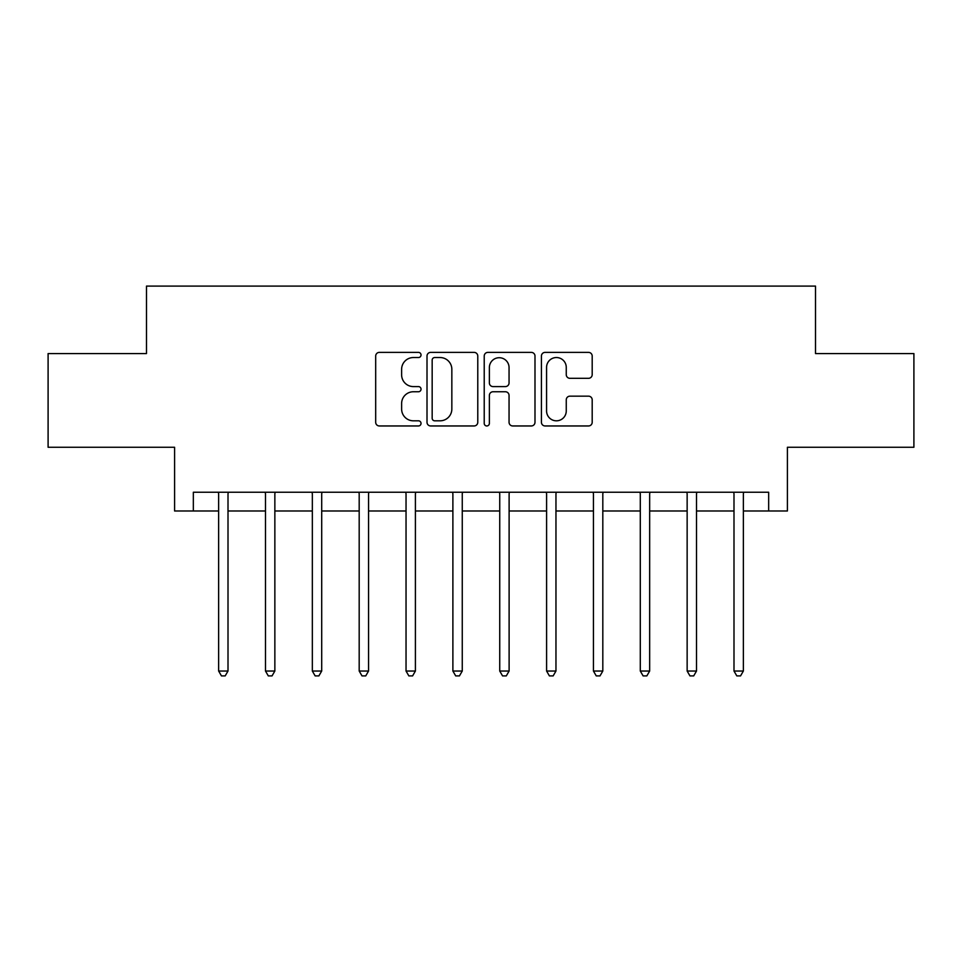 <?xml version="1.0" encoding="UTF-8"?>
<svg xmlns="http://www.w3.org/2000/svg" width="962" height="962" viewBox="0 0 962 962"><rect width="100%" height="100%" fill="white"/><g stroke="black" fill="none" stroke-linecap="round" stroke-linejoin="round"><path stroke-width="1.44" d="M421.031 354.954A2.573 2.573 0 0 0 418.458 352.381L379.365 352.381A3.68 3.68 0 0 0 375.685 356.06L375.685 422.282A3.68 3.68 0 0 0 379.365 425.962L418.458 425.962A2.573 2.573 0 0 0 421.031 423.388A2.573 2.573 0 0 0 418.458 420.815L413.395 420.815A11.772 11.772 0 0 1 401.623 409.042L401.623 403.523A11.772 11.772 0 0 1 413.395 391.75L418.458 391.75A2.573 2.573 0 0 0 421.031 389.177A2.573 2.573 0 0 0 418.458 386.592L413.395 386.592A11.772 11.772 0 0 1 401.623 374.819L401.623 369.312A11.772 11.772 0 0 1 413.395 357.539L418.458 357.539A2.573 2.573 0 0 0 421.031 354.954M588.516 378.319A3.68 3.68 0 0 0 592.195 374.639L592.195 356.06A3.68 3.68 0 0 0 588.516 352.381L545.105 352.381A3.68 3.68 0 0 0 541.426 356.06L541.426 422.282A3.68 3.68 0 0 0 545.105 425.962L588.516 425.962A3.68 3.68 0 0 0 592.195 422.282L592.195 399.843A3.68 3.68 0 0 0 588.516 396.164L569.937 396.164A3.68 3.68 0 0 0 566.257 399.843L566.257 410.966A9.836 9.836 0 0 1 556.421 420.815A9.836 9.836 0 0 1 546.572 410.966L546.572 367.376A9.836 9.836 0 0 1 556.421 357.539A9.836 9.836 0 0 1 566.257 367.376L566.257 374.639A3.68 3.68 0 0 0 569.937 378.319L588.516 378.319M193.338 510.99L193.338 492.243L768.662 492.243L768.662 510.99L787.409 510.99L787.409 447.27L913.9 447.27L913.9 353.571L815.511 353.571L815.511 286.099L146.489 286.099L146.489 353.571L48.1 353.571L48.1 447.27L174.591 447.27L174.591 510.99L218.639 510.99M477.777 356.06A3.68 3.68 0 0 0 474.098 352.381L430.687 352.381A3.68 3.68 0 0 0 427.008 356.06L427.008 422.282A3.68 3.68 0 0 0 430.687 425.962L474.098 425.962A3.68 3.68 0 0 0 477.777 422.282L477.777 356.06M487.902 352.381L531.313 352.381A3.68 3.68 0 0 1 534.992 356.06L534.992 422.282A3.68 3.68 0 0 1 531.313 425.962L512.734 425.962A3.68 3.68 0 0 1 509.054 422.282L509.054 395.43A3.68 3.68 0 0 0 505.375 391.75L493.049 391.75A3.68 3.68 0 0 0 489.369 395.43L489.369 423.388A2.573 2.573 0 0 1 486.796 425.962A2.573 2.573 0 0 1 484.223 423.388L484.223 356.06A3.68 3.68 0 0 1 487.902 352.381M228.006 510.99L265.488 510.99M274.855 510.99L312.337 510.99M321.705 510.99L359.187 510.99M368.554 510.99L406.036 510.99M415.404 510.99L452.886 510.99M462.265 510.99L499.735 510.99M509.114 510.99L546.596 510.99M555.964 510.99L593.446 510.99M602.813 510.99L640.295 510.99M649.663 510.99L687.145 510.99M696.512 510.99L733.994 510.99M743.361 510.99L768.662 510.99M434.74 357.539A2.573 2.573 0 0 0 432.166 360.113L432.166 418.242A2.573 2.573 0 0 0 434.74 420.815L440.067 420.815A11.772 11.772 0 0 0 451.839 409.042L451.839 369.312A11.772 11.772 0 0 0 440.067 357.539L434.74 357.539M509.054 367.556A9.836 9.836 0 0 0 499.206 357.72A9.836 9.836 0 0 0 489.369 367.556L489.369 382.924A3.68 3.68 0 0 0 493.049 386.592L505.375 386.592A3.68 3.68 0 0 0 509.054 382.924L509.054 367.556M228.463 492.243L228.283 492.724A3.752 3.752 0 0 0 228.006 494.119L228.006 671.031L218.639 671.031L218.639 494.119A3.752 3.752 0 0 0 218.362 492.724L218.17 492.243M228.006 671.031L225.192 675.901L221.452 675.901L218.639 671.031M275.324 492.243L275.132 492.724A3.752 3.752 0 0 0 274.855 494.119L274.855 671.031L265.488 671.031L265.488 494.119A3.752 3.752 0 0 0 265.211 492.724L265.019 492.243M274.855 671.031L272.042 675.901L268.302 675.901L265.488 671.031M322.174 492.243L321.981 492.724A3.752 3.752 0 0 0 321.705 494.119L321.705 671.031L312.337 671.031L312.337 494.119A3.752 3.752 0 0 0 312.061 492.724L311.88 492.243M321.705 671.031L318.891 675.901L315.151 675.901L312.337 671.031M369.023 492.243L368.831 492.724A3.752 3.752 0 0 0 368.554 494.119L368.554 671.031L359.187 671.031L359.187 494.119A3.752 3.752 0 0 0 358.922 492.724L358.73 492.243M368.554 671.031L365.752 675.901L362.001 675.901L359.187 671.031M415.873 492.243L415.68 492.724A3.752 3.752 0 0 0 415.404 494.119L415.404 671.031L406.036 671.031L406.036 494.119A3.752 3.752 0 0 0 405.772 492.724L405.579 492.243M415.404 671.031L412.602 675.901L408.85 675.901L406.036 671.031M462.722 492.243L462.53 492.724A3.752 3.752 0 0 0 462.265 494.119L462.265 671.031L452.886 671.031L452.886 494.119A3.752 3.752 0 0 0 452.621 492.724L452.429 492.243M462.265 671.031L459.451 675.901L455.699 675.901L452.886 671.031M509.571 492.243L509.379 492.724A3.752 3.752 0 0 0 509.114 494.119L509.114 671.031L499.735 671.031L499.735 494.119A3.752 3.752 0 0 0 499.47 492.724L499.278 492.243M509.114 671.031L506.301 675.901L502.549 675.901L499.735 671.031M556.421 492.243L556.228 492.724A3.752 3.752 0 0 0 555.964 494.119L555.964 671.031L546.596 671.031L546.596 494.119A3.752 3.752 0 0 0 546.32 492.724L546.127 492.243M555.964 671.031L553.15 675.901L549.398 675.901L546.596 671.031M603.27 492.243L603.078 492.724A3.752 3.752 0 0 0 602.813 494.119L602.813 671.031L593.446 671.031L593.446 494.119A3.752 3.752 0 0 0 593.169 492.724L592.977 492.243M602.813 671.031L599.999 675.901L596.248 675.901L593.446 671.031M650.12 492.243L649.939 492.724A3.752 3.752 0 0 0 649.663 494.119L649.663 671.031L640.295 671.031L640.295 494.119A3.752 3.752 0 0 0 640.019 492.724L639.826 492.243M649.663 671.031L646.849 675.901L643.109 675.901L640.295 671.031M696.981 492.243L696.789 492.724A3.752 3.752 0 0 0 696.512 494.119L696.512 671.031L687.145 671.031L687.145 494.119A3.752 3.752 0 0 0 686.868 492.724L686.676 492.243M696.512 671.031L693.698 675.901L689.958 675.901L687.145 671.031M743.83 492.243L743.638 492.724A3.752 3.752 0 0 0 743.361 494.119L743.361 671.031L733.994 671.031L733.994 494.119A3.752 3.752 0 0 0 733.717 492.724L733.537 492.243M743.361 671.031L740.548 675.901L736.808 675.901L733.994 671.031"/></g></svg>
